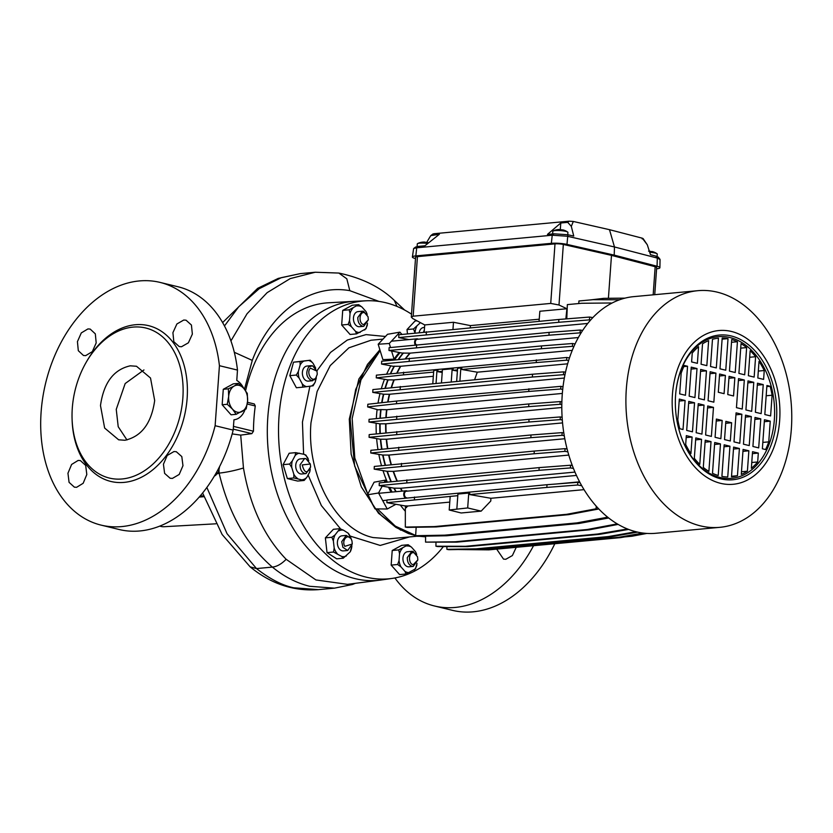 <?xml version="1.0" encoding="UTF-8"?>
<svg xmlns="http://www.w3.org/2000/svg" width="833" height="833" viewBox="0 0 833 833"><rect width="100%" height="100%" fill="white"/><g stroke="black" fill="none" stroke-linecap="round" stroke-linejoin="round"><path stroke-width="1.25" d="M791.35 429.026A118.838 82.561 -95.3 0 1 719.816 527.331A118.838 82.561 -95.3 0 1 626.322 389.001A118.838 82.561 -95.3 0 1 697.856 290.686A118.838 82.561 -95.3 0 1 791.35 429.026M697.856 290.686L633.757 296.631A118.838 82.561 84.7 0 0 562.223 394.946A118.838 82.561 84.7 0 0 655.727 533.287L719.816 527.331M779.657 420.415A77.198 53.635 -95.3 0 1 720.607 483.338A77.198 53.635 -95.3 0 1 672.439 394.415A77.198 53.635 -95.3 0 1 731.489 331.482A77.198 53.635 -95.3 0 1 779.657 420.415M576.457 475.435L406.421 491.22A3.322 2.312 84.7 0 0 404.411 493.969A3.322 2.312 84.7 0 0 406.785 497.842M587.744 323.454L417.312 339.281A3.322 2.312 84.7 0 0 415.303 342.03A3.322 2.312 84.7 0 0 415.969 344.758M407.358 491.126A3.811 2.645 84.7 0 0 406.025 490.772A3.811 2.645 84.7 0 0 403.734 493.917A3.811 2.645 84.7 0 0 405.4 497.999M418.249 339.187A3.811 2.645 84.7 0 0 416.916 338.833A3.811 2.645 84.7 0 0 414.626 341.978A3.811 2.645 84.7 0 0 415.219 344.841M675.594 395.175A72.658 50.48 -95.3 0 1 675.75 393.207A72.658 50.48 -95.3 0 1 731.863 336.126A72.658 50.48 -95.3 0 1 776.502 419.645A72.658 50.48 -95.3 0 1 733.457 479.693A72.658 50.48 -95.3 0 1 679.228 430.63A72.658 50.48 -95.3 0 1 675.594 395.175M675.74 393.405A71.149 49.428 -95.3 0 1 730.728 337.729A71.149 49.428 -95.3 0 1 774.367 419.499A71.149 49.428 -95.3 0 1 732.29 478.277A71.149 49.428 -95.3 0 1 679.176 430.442M657.081 256.47L657.258 254.075A7.57 1.26 -175.9 0 0 657.008 253.721A7.57 1.26 -175.9 0 0 655.134 253.034A7.57 1.26 -175.9 0 0 649.698 252.264M567.742 234.719L567.908 232.407A7.57 1.26 -175.9 0 0 567.658 232.053A7.57 1.26 -175.9 0 0 565.784 231.366A7.57 1.26 -175.9 0 0 553.529 230.856A7.57 1.26 -175.9 0 0 553.112 231.012A7.57 1.26 -175.9 0 0 552.81 231.324L552.623 233.917M427.808 243.486A7.57 1.26 -175.9 0 0 418.01 243.434A7.57 1.26 -175.9 0 0 417.593 243.59A7.57 1.26 -175.9 0 0 417.302 243.902L417.104 246.547M628.54 529.392L626.676 528.643M617.867 524.249L616.597 523.478M606.57 516.252L606.414 517.428L608.413 517.751M598.042 508.151L597.969 509.14L596.064 508.796L596.251 506.193M581.715 485.701L577.633 485.014L577.748 482.317L580.07 482.713M573.448 468.438L570.428 467.927L570.532 465.231L572.323 465.532M567.867 451.861L564.909 451.361L565.013 448.664L567.106 449.018M564.264 435.701L562.015 435.326L562.119 432.629L563.806 432.91M562.306 419.988L560.213 419.634L560.328 416.937L562.119 417.239M561.817 404.578L560.047 404.286L560.151 401.589L561.879 401.87M379.983 418.093A102.178 70.992 -95.3 0 1 380.702 409.586L378.14 409.826L367.655 406.931L396.477 403.734L528.736 391.458L560.713 389.011L562.712 389.448M380.702 409.586L386.897 409.721A99.158 68.889 84.7 0 0 386.21 417.395M562.337 393.436L386.897 409.721M563.014 386.793L560.901 386.335L560.713 389.011M367.655 406.931L367.842 404.255L396.664 401.048L560.901 386.335M564.941 374.923L563.525 374.683L563.639 371.862L565.524 372.184M568.637 360.512L566.627 360.179L566.732 357.482L569.47 357.93M573.875 346.57L572.438 346.33L572.552 343.519L575.082 343.935M581.018 333.013L580.112 332.856L580.226 330.035L582.663 330.451M590.597 320.059L589.493 319.872L589.608 317.05L592.857 317.602M610.87 303.67L610.87 302.983L611.849 303.16M628.53 529.444L599.375 534.38L597.469 534.036L626.635 529.101M435.971 542.366L435.94 546.229L437.835 546.573L467.428 546.625L599.375 534.38M435.94 546.229L465.532 546.292L597.469 534.036M618.148 524.405L589.17 529.85L587.265 529.507L616.555 524.009M425.601 536.15L425.559 542.116L456.963 542.127L589.17 529.85M425.559 542.116L455.057 541.783L587.265 529.507M606.414 517.428L576.946 522.895L578.914 523.488L608.382 518.032M416.167 527.258L415.636 535.702L444.739 535.161L576.946 522.895M415.636 535.702L417.593 536.306L446.707 535.765L578.914 523.488M597.969 509.14L568.679 514.638L566.784 514.294L596.064 508.796M449.768 502.112L408.087 505.975L405.338 507.786L405.327 527.06L407.222 527.404L436.2 526.935L568.679 514.638M584.048 489.648L490.887 498.29L490.793 501.008L481.151 511.129L461.159 512.982L449.206 510.004L467.688 507.943L481.151 511.129M405.327 527.06L434.305 526.591L566.784 514.294M577.633 485.014L546.875 487.409L546.979 484.712L577.748 482.317M406.285 507.703A102.178 70.992 -95.3 0 1 404.848 505.87L386.887 502.684L457.796 495.677L450.184 496.395L449.206 510.004M404.848 505.87L408.087 505.975M490.897 498.29L469.677 494.573L546.875 487.409M386.887 502.684L387.001 499.987L546.979 484.712M570.428 467.927L539.013 470.312L539.118 467.615L570.532 465.231M395.758 491.72L393.905 488.138L379.182 485.608L539.013 470.312M393.905 488.138L400.777 488.263A99.158 68.889 84.7 0 0 402.318 491.116M574.968 472.092L400.777 488.263M379.182 485.608L379.286 482.911L539.118 467.615M564.909 451.361L534.14 453.756L534.255 451.059L565.013 448.664M390.906 481.641A102.178 70.992 -95.3 0 1 386.991 471.291L374.194 469.135L534.14 453.756M386.991 471.291L393.509 471.353A99.158 68.889 84.7 0 0 397.258 480.943M568.793 455.078L393.509 471.353M374.194 469.135L374.309 466.438L534.255 451.059M562.015 435.326L530.871 437.679L530.975 434.982L562.119 432.629M385.138 465.22A102.178 70.992 -95.3 0 1 382.68 455.026L370.768 453.006L530.871 437.679M382.68 455.026L389.011 455.057A99.158 68.889 84.7 0 0 391.354 464.522M564.816 438.741L389.011 455.057M370.768 453.006L370.872 450.309L530.975 434.982M560.213 419.634L528.903 422.008L529.007 419.311L560.328 416.937M381.608 449.133A102.178 70.992 -95.3 0 1 380.369 439.23L369.071 437.315L528.903 422.008M380.369 439.23L386.595 439.23A99.158 68.889 84.7 0 0 387.782 448.456M562.567 422.904L386.595 439.23M369.071 437.315L369.175 434.618L529.007 419.311M560.047 404.286L528.684 406.65L528.788 403.953L560.151 401.589M379.952 433.431A102.178 70.992 -95.3 0 1 379.786 423.82L368.957 422.019L528.684 406.65M379.786 423.82L385.971 423.82A99.158 68.889 84.7 0 0 386.137 432.754M561.806 407.504L385.971 423.82M368.957 422.019L369.061 419.322L528.788 403.953M396.477 403.734L396.664 401.048M382.024 402.683A102.084 70.92 -95.3 0 1 383.742 394.238L372.778 392.385L532.391 377.037L532.506 374.225L563.639 371.862M385.002 388.209A102.178 70.992 -95.3 0 1 387.793 379.869L376.266 377.849L376.381 375.152L566.732 357.482M572.271 350.349L400.746 366.27L393.093 366.281L381.566 364.052L541.398 348.746L541.512 345.924L572.552 343.519M578.373 337.532L410.19 353.14L402.152 353.067L388.98 350.485L548.968 335.21L549.082 332.398L580.226 330.035M400.027 352.651A102.178 70.992 84.7 0 0 394.582 359.814A102.178 70.992 -95.3 0 1 400.027 352.651M390.844 365.843A102.178 70.992 84.7 0 0 386.689 374.027A102.178 70.992 -95.3 0 1 390.844 365.843M384.43 379.452A102.178 70.992 84.7 0 0 381.337 388.626A102.178 70.992 -95.3 0 1 384.43 379.452M379.942 393.79A102.178 70.992 84.7 0 0 378.026 403.12A102.178 70.992 -95.3 0 1 379.942 393.79M377.099 409.544A102.178 70.992 84.7 0 0 376.329 418.51A102.178 70.992 -95.3 0 1 377.099 409.544M376.141 423.403A102.178 70.992 84.7 0 0 376.308 433.826A102.178 70.992 -95.3 0 1 376.141 423.403M376.651 438.783A102.178 70.992 84.7 0 0 377.974 449.528A102.178 70.992 -95.3 0 1 376.651 438.783M378.869 454.579A102.178 70.992 84.7 0 0 381.504 465.637A102.178 70.992 -95.3 0 1 378.869 454.579M383.086 470.853A102.178 70.992 84.7 0 0 387.283 482.036A102.178 70.992 -95.3 0 1 383.086 470.853M389.865 487.68A102.178 70.992 84.7 0 0 392.114 492.064A102.178 70.992 -95.3 0 1 389.865 487.68M400.569 505.371A102.178 70.992 84.7 0 0 405.338 511.264A102.178 70.992 -95.3 0 1 400.569 505.371M528.924 388.772L528.736 391.458M383.742 394.238L389.334 394.269A99.252 68.962 84.7 0 0 387.689 402.047M564.347 378.047L389.334 394.269M563.525 374.683L532.391 377.037M372.778 392.385L372.892 389.573L532.506 374.225M566.627 360.179L536.254 362.574L536.358 359.877M567.648 363.813L477.278 372.195L461.774 369.488L536.254 362.574M572.438 346.33L541.398 348.746M381.566 364.052L381.681 361.23L541.512 345.924M580.112 332.856L548.968 335.21M388.98 350.485L389.094 347.673L549.082 332.398M589.493 319.872L558.714 322.288L558.828 319.476L589.608 317.05M408.93 339.572L398.726 337.563L558.714 322.288M398.726 337.563L398.84 334.751L558.828 319.476M610.87 302.983L581.642 303.274L567.346 304.607L566.794 318.852M619.637 299.765L592.95 299.682L578.904 300.984L578.81 303.545M625.021 298.131L603.665 298.349L590.389 299.922M646.908 533.422L631.955 536.233L630.31 535.931M624.844 536.889L631.955 536.233M645.336 533.307L620.72 537.608L618.825 537.275L642.951 533.047M457.681 549.53L488.773 549.863L620.72 537.608M461.378 549.468L486.878 549.52L618.825 537.275M637.609 532.12L610.245 536.91L608.34 536.567L635.964 531.735M446.894 546.594L446.894 549.343L448.789 549.686L478.038 549.186L610.245 536.91M446.894 549.343L476.132 548.843L608.34 536.567M764.829 414.532L766.912 385.502L770.119 386.273A69.639 48.376 -95.3 0 1 772.097 395.217L770.608 415.938L764.829 414.532M757.822 377.995L759.019 361.387A69.639 48.376 -95.3 0 1 764.246 370.529L763.611 379.4L757.822 377.995M761.154 413.637L755.375 412.241L757.457 383.211L763.236 384.607L761.154 413.637M748.367 375.704L750.158 350.693A69.639 48.376 -95.3 0 1 755.604 356.711L754.146 377.099L748.367 375.704M751.689 411.346L745.91 409.94L747.992 380.91L753.771 382.316L751.689 411.346M738.902 373.403L741.037 343.665A69.639 48.376 -95.3 0 1 746.639 347.59L744.692 374.808L738.902 373.403M744.317 380.015L742.234 409.055L736.455 407.649L738.527 378.619L744.317 380.015L738.392 380.566M737.434 341.738L735.227 372.518L729.448 371.112L731.707 339.52A69.639 48.376 -95.3 0 1 737.434 341.738L731.509 342.28M733.55 395.967L727.761 394.561L729.073 376.318L734.852 377.724L733.55 395.967M679.686 393.884L681.175 373.163A69.639 48.376 -95.3 0 1 684.351 365.479L687.548 366.249L685.476 395.279L679.686 393.884M697.388 363.334L691.609 361.939L692.244 353.067A69.639 48.376 -95.3 0 1 698.575 346.726L697.388 363.334M689.151 396.175L691.234 367.145L697.013 368.55L694.93 397.58L689.151 396.175M706.842 365.635L701.063 364.229L702.531 343.831A69.639 48.376 -95.3 0 1 708.633 340.624L706.842 365.635M698.606 398.466L700.688 369.435L706.467 370.841L704.395 399.871L698.606 398.466M716.307 367.926L710.528 366.52L712.475 339.302A69.639 48.376 -95.3 0 1 718.442 338.188L716.307 367.926M710.153 371.737L715.932 373.132L713.85 402.162L708.071 400.767L710.153 371.737M722.19 338.042A69.639 48.376 -95.3 0 1 728.032 338.635L725.762 370.216L719.983 368.821L722.19 338.042M718.306 392.27L719.608 374.027L725.397 375.433L724.085 393.665L718.306 392.27M770.244 421.144L768.755 441.865A69.639 48.376 -95.3 0 1 765.579 449.549L762.372 448.779L764.455 419.738L770.244 421.144L764.319 421.696M752.543 451.694L758.322 453.09L757.686 461.961A69.639 48.376 -95.3 0 1 751.356 468.302L752.543 451.694M760.779 418.853L758.696 447.883L752.917 446.478L755 417.448L760.779 418.853L754.854 419.395M743.088 449.393L748.867 450.799L747.399 471.197A69.639 48.376 -95.3 0 1 741.287 474.394L743.088 449.393M751.314 416.552L749.242 445.582L743.452 444.187L745.535 415.157L751.314 416.552L745.4 417.104M733.623 447.102L739.402 448.508L737.455 475.726A69.639 48.376 -95.3 0 1 731.489 476.84L733.623 447.102M739.777 443.291L733.998 441.886L736.08 412.856L741.859 414.261L739.777 443.291M727.74 476.986A69.639 48.376 -95.3 0 1 721.899 476.393L724.158 444.812L729.947 446.207L727.74 476.986M731.624 422.758L730.322 441.001L724.533 439.595L725.845 421.363L731.624 422.758L725.699 423.31M685.101 400.496L683.018 429.526L679.811 428.745A69.639 48.376 -95.3 0 1 677.833 419.811L679.312 399.09L685.101 400.496L679.176 401.048M692.098 437.033L690.911 453.641A69.639 48.376 -95.3 0 1 685.684 444.499L686.319 435.628L692.098 437.033L686.184 437.585M688.776 401.391L694.555 402.787L692.473 431.817L686.694 430.422L688.776 401.391M701.563 439.324L699.772 464.325A69.639 48.376 -95.3 0 1 694.316 458.317L695.784 437.919L701.563 439.324L695.638 439.876M698.241 403.682L704.02 405.088L701.938 434.118L696.159 432.712L698.241 403.682M711.028 441.615L708.893 471.363A69.639 48.376 -95.3 0 1 703.291 467.438L705.239 440.22L711.028 441.615L705.103 442.167M705.613 435.003L707.696 405.973L713.475 407.379L711.392 436.409L705.613 435.003M712.496 473.29L714.704 442.51L720.483 443.916L718.223 475.497A69.639 48.376 -95.3 0 1 712.496 473.29M716.38 419.061L722.169 420.467L720.857 438.699L715.078 437.304L716.38 419.061M467.428 546.625L465.532 546.292M456.963 542.127L455.057 541.783M444.739 535.161L446.707 535.765M436.2 526.935L434.305 526.591M469.677 494.573L469.729 493.282L468.75 493.053L467.688 507.943M414.397 499.706L414.511 497.009M406.796 482.578L406.91 479.881M401.402 466.074L401.516 463.377M398.663 449.955L398.768 447.259M396.695 434.285L396.8 431.588M396.675 418.905L396.789 416.208M424.216 332.003L424.726 324.932L412.772 318.57L411.304 317.092L415.594 257.23A6.06 1.01 -175.9 0 1 417.437 256.637L554.997 243.871L550.728 303.42L413.168 316.186L411.304 317.092M387.793 379.869L393.842 379.921A99.252 68.962 84.7 0 0 391.198 387.512M400.173 389.313L400.288 386.491M433.327 376.277L393.842 379.921M436.065 383.17L436.992 370.175L433.743 370.477L432.816 383.472M442.219 372.455L437.919 371.695L437.971 370.404L436.992 370.175M451.247 381.764L452.173 368.769L442.417 369.675L441.48 382.67M457.39 371.039L453.1 370.289L453.152 368.998L452.173 368.769M459.91 380.962L460.847 367.967L457.598 368.269L456.661 381.264M474.654 379.588L477.278 372.195M461.774 369.488L461.826 368.196L460.847 367.967M433.629 372.101L403.516 374.892L403.63 372.195M442.302 371.289L437.919 371.695M457.473 369.883L453.1 370.289M403.516 374.892L376.266 377.849M409.19 361.022L409.305 358.2M416.5 347.507L416.615 344.695M426.236 334.585L426.35 331.773M452.965 329.295L453.475 322.267L424.726 324.932M539.045 321.309L539.857 311.25L566.909 308.741L565.846 318.924M608.413 298.297L611.484 255.367L563.337 244.444L558.995 304.993L566.909 308.741M611.484 255.367L655.175 266.716L653.166 294.83M488.773 549.863L486.878 549.52M478.038 549.186L476.132 548.843M770.119 386.273L766.839 386.585M766.173 395.769L772.097 395.217M764.246 370.529L758.322 371.081M757.312 385.158L763.236 384.607M755.604 356.711L749.69 357.253M747.857 382.868L753.771 382.316M746.639 347.59L740.714 348.142M728.927 378.276L734.852 377.724M687.548 366.249L683.82 366.603M691.088 369.092L697.013 368.55M700.553 371.393L706.467 370.841M715.932 373.132L710.008 373.684M728.032 338.635L722.107 339.187M719.473 375.985L725.397 375.433M762.83 442.417L768.755 441.865M751.772 462.513L757.686 461.961M758.322 453.09L752.407 453.641M741.485 471.749L747.399 471.197M748.867 450.799L742.942 451.351M731.53 476.278L737.455 475.726M739.402 448.508L733.488 449.049M741.859 414.261L735.935 414.813M729.947 446.207L724.023 446.759M688.641 403.339L694.555 402.787M698.096 405.629L704.02 405.088M713.475 407.379L707.561 407.931M720.483 443.916L714.558 444.468M716.245 421.019L722.169 420.467M468.75 493.053L457.911 494.063L456.848 508.953M654.738 294.684L656.685 267.508A6.06 1.01 -175.9 0 0 655.175 266.716M563.337 244.444A6.06 1.01 -175.9 0 0 554.997 243.871M415.5 258.553L415.219 258.48A11.35 1.895 4.1 0 1 412.387 256.991A11.35 1.895 4.1 0 1 415.834 255.908L551.342 243.33A11.35 1.895 4.1 0 1 566.981 244.402L614.202 255.117L657.06 266.248A11.35 1.895 4.1 0 1 659.903 267.705A11.35 1.895 4.1 0 1 656.591 268.809M453.475 322.267L470.406 325.599L539.211 319.206M558.995 304.993L550.728 303.42M470.249 327.692L470.406 325.599M614.202 255.117L614.473 246.964L657.32 258.084L660.048 259.49L659.903 267.705M643.045 238.509L647.293 244.787L642.326 238.196L609.496 229.679L614.473 246.964L567.273 236.239L552.237 235.218L416.719 247.797L415.834 255.908M412.387 256.991L413.626 248.526L416.719 247.797L418.447 246.381L424.945 245.777L439.376 234.271L430.765 235.624L426.621 242.476M657.06 266.248L657.32 258.084L655.81 256.075L658.237 257.126L659.934 259.209M647.293 244.787L650.479 254.69L655.81 256.075M609.496 229.679L573.323 221.463L571.313 226.357L573.75 236.083L567.877 234.75L566.981 244.402M567.877 234.75L553.935 233.802L547.448 234.406L560.776 223.005L567.731 222.359L571.313 226.357M567.731 222.359L569.147 221.182L433.858 233.74L432.421 234.916M413.626 248.526L415.584 247.057L418.447 246.381M642.326 238.196L642.16 238.884M433.691 234.427L433.858 233.74M569.147 221.182L573.323 221.463M560.307 229.502L560.776 223.005M651.968 251.639L651.989 251.524A14.14 4.425 102.7 0 1 652.322 251.576A14.14 4.425 102.7 0 1 652.822 251.805A13.932 11.985 -40.7 0 0 650.833 251.514A14.14 7.039 -86.2 0 0 649.469 251.16L648.563 251.149M562.629 229.97L562.639 229.856A14.14 4.425 102.7 0 1 562.983 229.898A14.14 4.425 102.7 0 1 563.483 230.137A13.932 11.985 -40.7 0 0 561.494 229.846A14.14 7.039 -86.2 0 0 560.12 229.481L559.214 229.481L560.12 229.481M559.214 229.481A14.14 13.307 82.1 0 0 558.61 229.502A14.14 13.307 82.1 0 0 556.6 229.793A13.932 6.091 65.3 0 0 556.236 229.856A14.151 14.151 0 0 0 553.112 231.012M427.11 242.549L427.131 242.434A14.14 4.425 102.7 0 1 427.464 242.486A14.14 4.425 102.7 0 1 427.964 242.715A13.932 11.985 -40.7 0 0 425.975 242.424A14.14 7.039 -86.2 0 0 424.611 242.07L423.695 242.059L424.611 242.07M423.695 242.059A14.14 13.307 82.1 0 0 423.091 242.08A14.14 13.307 82.1 0 0 421.082 242.372A13.932 6.091 65.3 0 0 420.717 242.434A14.151 14.151 0 0 0 417.593 243.59M400.746 530.173L378.557 513.305L361.314 486.868L351.13 454.141L349.287 419.155L358.888 378.984L379.838 349.673M417.833 559.943L413.251 566.398L412.023 566.305C408.857 565.076 407.275 562.171 407.295 557.589L411.856 551.321L413.085 551.415L417.541 556.829L414.063 552.8C408.649 551.123 407.774 563.795 413.21 564.712L417.833 559.943L417.541 556.829M352.265 544.043L347.684 550.498L342.894 547.323L341.728 541.679L346.289 535.421L351.078 538.597L351.974 540.929L351.349 539.367C348.09 532.776 341.145 540.242 344.8 546.344L352.265 544.043L351.974 540.929M310.615 466.969L306.034 473.581L304.795 473.488C301.64 472.28 300.067 469.375 300.078 464.772L304.628 458.514L305.867 458.608L310.313 464.012L302.212 464.929C304.451 473.279 307.252 473.967 310.615 466.969L310.313 464.012M317.258 374.267L315.322 379.348L311.459 380.629C306.429 377.443 305.492 372.913 308.647 367.02L312.521 365.739L316.977 371.143L310.397 368.144C306.013 372.309 311.667 382.826 315.738 378.015L317.258 374.267L316.977 371.143M368.332 319.841L363.761 326.297L362.522 326.203C359.356 324.985 357.784 322.079 357.805 317.488L362.355 311.219L363.594 311.313L368.04 316.727L364.573 312.708C359.19 311.001 358.252 323.662 363.719 324.61L368.332 319.841L368.04 316.727M423.549 332.075L424.382 329.764M411.512 314.166A139.496 96.92 84.7 0 0 366.249 300.786A139.496 96.92 84.7 0 0 279.013 416.427A139.496 96.92 84.7 0 0 392.02 578.435A139.496 96.92 84.7 0 0 443.385 546.583M366.249 300.786L355.368 301.265A140.027 97.284 84.7 0 0 267.81 417.343A140.027 97.284 84.7 0 0 381.243 579.976L392.02 578.435M411.856 551.321L407.514 551.727A7.57 5.258 84.7 0 0 402.964 557.985A7.57 5.258 84.7 0 0 408.92 566.804L413.251 566.398M346.289 535.421L341.946 535.827A7.57 5.258 84.7 0 0 337.396 542.085A7.57 5.258 84.7 0 0 343.352 550.894L347.642 550.498M304.628 458.514L300.296 458.91A7.57 5.258 84.7 0 0 295.715 466.053A7.57 5.258 84.7 0 0 300.463 473.894A7.57 5.258 84.7 0 0 301.692 473.987L306.034 473.581M311.292 365.645L306.95 366.051A7.57 5.258 84.7 0 0 302.369 373.184A7.57 5.258 84.7 0 0 307.117 381.025A7.57 5.258 84.7 0 0 308.345 381.118L312.687 380.723M362.355 311.219L358.023 311.625A7.57 5.258 84.7 0 0 353.463 317.883A7.57 5.258 84.7 0 0 359.419 326.703L363.761 326.297M425.601 536.827L419.78 536.265M415.646 535.442L395.269 526.092L377.411 508.911M391.166 565.107L399.58 574.583L406.087 573.979L404.963 571.396L400.965 566.888L397.674 564.503L391.166 565.107L392.218 550.498L401.673 545.355L408.18 544.751L411.471 547.135L415.469 551.644L416.594 554.226M327.025 552.633L336.719 558.828L343.227 558.225L341.769 556.496L333.533 552.029L327.025 552.633L325.37 537.868L333.398 529.299L339.906 528.695L343.529 530.225L348.142 533.172L351.12 538.67A13.349 9.267 -95.3 0 0 348.142 533.172M287.343 478.559L297.652 481.058L304.16 480.454L293.841 477.955L287.343 478.559L283.085 464.647L289.155 453.246L295.663 452.642L304.357 454.391L305.971 455.151L308.783 460.68M289.822 375.652L296.381 387.751L302.889 387.147L302.254 383.878L299.13 378.12L296.329 375.048L289.822 375.652L293.508 362.188L310.251 360.22L313.052 363.292L315.707 368.196M348.173 324.401L349.537 320.476L350.037 313.52L349.225 309.793L358.679 304.649L352.182 305.253L342.717 310.397L341.676 325.005L350.089 334.481L356.586 333.877L355.472 331.295L351.464 326.786L348.173 324.401L341.676 325.005M417.01 320.82L415.042 321.007L407.004 329.566L407.483 333.814M417.01 563.327L415.542 568.835L406.087 573.979M397.674 564.503L399.038 560.578L399.528 553.622L398.726 549.895L392.218 550.498M398.726 549.895L408.18 544.751M351.911 545.688L350.235 551.8L343.227 558.225M333.533 552.029L334.179 548.052L333.387 541.034L331.867 537.264L325.37 537.868M331.867 537.264L335.064 534.921L339.906 528.695M310.23 469.052L309.72 471.936L306.836 477.371L304.16 480.454M293.841 477.955L293.81 474.206L291.789 467.594L289.592 464.043L283.085 464.647M289.592 464.043L292.268 460.961L295.153 455.536L295.663 452.642M316.342 377.87L315.166 382.16L313.125 385.783L302.889 387.147M296.329 375.048L298.381 371.424L300.13 365.01L300.015 361.584L293.508 362.188M300.015 361.584L310.251 360.22M349.225 309.793L342.717 310.397M358.679 304.649L361.97 307.033L365.979 311.542L367.093 314.124M367.52 323.225L366.051 328.733L356.586 333.877M415.053 332.992L413.512 328.962L407.004 329.566M413.512 328.962L420.436 322.642M406.785 546A13.349 9.267 -95.3 0 1 411.471 547.135M415.469 551.644A13.349 9.267 -95.3 0 1 416.687 554.58M400.965 566.888A13.349 9.267 -95.3 0 1 399.038 560.578M409.649 572.531A13.349 9.267 -95.3 0 1 404.963 571.396M416.906 564.909A13.349 9.267 -95.3 0 1 414.147 570.084M399.528 553.622A13.349 9.267 -95.3 0 1 402.287 548.447M351.838 546.406A13.349 9.267 -95.3 0 1 350.235 551.8M333.387 541.034A13.349 9.267 -95.3 0 1 335.064 534.921M337.157 553.549A13.349 9.267 -95.3 0 1 334.179 548.052M346.413 555.882A13.349 9.267 -95.3 0 1 341.769 556.496M338.885 530.84A13.349 9.267 -95.3 0 1 343.529 530.225M310.188 469.489A13.349 9.267 -95.3 0 1 309.72 471.936M306.836 477.371A13.349 9.267 -95.3 0 1 302.546 479.704M295.153 455.536A13.349 9.267 -95.3 0 1 299.443 453.204M291.789 467.594A13.349 9.267 -95.3 0 1 292.268 460.961M297.631 478.506A13.349 9.267 -95.3 0 1 293.81 474.206M304.357 454.391A13.349 9.267 -95.3 0 1 308.179 458.691M315.166 382.16A13.349 9.267 -95.3 0 1 311.521 386.043M306.648 386.689A13.349 9.267 -95.3 0 1 302.254 383.878M308.647 360.47A13.349 9.267 -95.3 0 1 313.052 363.292M300.13 365.01A13.349 9.267 -95.3 0 1 303.774 361.126M299.13 378.12A13.349 9.267 -95.3 0 1 298.381 371.424M360.148 332.429A13.349 9.267 -95.3 0 1 355.472 331.295M351.464 326.786A13.349 9.267 -95.3 0 1 349.537 320.476M365.979 311.542A13.349 9.267 -95.3 0 1 367.197 314.478M357.284 305.898A13.349 9.267 -95.3 0 1 361.97 307.033M350.037 313.52A13.349 9.267 -95.3 0 1 352.786 308.345M367.405 324.808A13.349 9.267 -95.3 0 1 364.656 329.983M415.032 332.731A13.349 9.267 -95.3 0 1 416.698 326.619M424.549 327.442L423.591 327.525A7.57 5.258 84.7 0 0 419.197 332.544M399.194 352.494A102.157 70.972 84.7 0 0 394.061 359.138L382.888 359.637L378.182 344.237L387.522 334.293L399.913 332.148L389.271 343.488L390.5 347.517M382.17 486.191L378.557 492.98L387.241 509.005L375.006 508.89L367.384 494.823L374.1 482.203L385.387 480.141A102.157 70.972 84.7 0 0 386.22 482.151M388.636 487.44A102.157 70.972 84.7 0 0 391.052 492.157M406.691 339.781L405.994 338.989M401.923 334.418L399.913 332.148M391.562 350.995L394.061 359.138M378.182 344.237L389.271 343.488M385.387 480.141L384.2 482.38M387.241 509.005L395.685 504.413M367.384 494.823L378.557 492.98M122.139 478.965A77.209 54.02 -76.4 0 0 181.688 407.826A77.209 54.02 -76.4 0 0 147.097 328.358A77.209 54.02 -76.4 0 0 133.02 327.109A77.209 54.02 -76.4 0 0 73.169 400.173A77.209 54.02 -76.4 0 0 110.716 478.371A77.209 54.02 -76.4 0 0 122.139 478.965M143.953 369.946L125.179 383.544L116.245 409.378L118.213 426.725L126.97 439.959M100.481 405.556L104.646 428.058L118.661 439.814L124.908 440.261C141.527 436.523 151.45 423.279 154.678 400.527L150.513 378.015L136.497 366.26L130.25 365.822C113.621 369.55 103.698 382.795 100.481 405.556M238.373 383.378L243.705 388.313A13.62 9.465 84.7 0 0 239.102 385.367A13.62 9.465 84.7 0 0 234.24 386.023L238.373 383.378L233.282 383.846L223.275 389.292L222.161 404.765L231.064 414.792L236.156 414.324L232.574 409.222L227.253 404.286L222.161 404.765M533.547 545.709A124.888 87.371 103.6 0 1 455.141 607.444A124.888 87.371 103.6 0 1 434.503 605.987L452.558 610.37A124.888 87.371 -76.4 0 0 473.186 611.818A124.888 87.371 -76.4 0 0 554.809 543.73M183.77 320.028L186.051 320.195L191.423 325.037L192.361 334.095L188.393 342.8L181.5 346.747L179.21 346.57L173.826 341.728L172.91 332.679L176.888 323.975L183.77 320.028M173.993 451.538L176.284 451.705L181.802 456.578L182.968 465.699L179.199 474.446L172.41 478.413L170.119 478.246L164.611 473.373L163.435 464.241L167.183 455.495L173.993 451.538M101.116 525.123L119.161 529.507A124.888 87.371 -76.4 0 0 139.798 530.965A124.888 87.371 -76.4 0 0 233.178 430.099L215.122 425.715A124.888 87.371 103.6 0 1 121.743 526.581A124.888 87.371 103.6 0 1 101.116 525.123A124.888 87.371 103.6 0 1 42.764 397.57A124.888 87.371 103.6 0 1 139.35 280.94A124.888 87.371 103.6 0 1 159.988 282.387A124.888 87.371 103.6 0 1 219.433 365.697L237.478 370.081A124.888 87.371 -76.4 0 0 178.033 286.771L159.988 282.387M215.122 425.715L219.433 365.697M434.503 605.987A124.888 87.371 103.6 0 1 394.915 577.967M496.687 549.124L503.517 559.11L505.808 559.276L512.368 555.569L516.241 547.312M76.594 487.315L74.376 487.159L69.066 482.338L67.952 473.238L71.607 464.46L78.167 460.43L80.374 460.576L85.674 465.408L86.809 474.508L83.165 483.286L76.594 487.315M90.172 329.077L95.326 333.866L96.191 342.915L92.317 351.63L85.674 355.639L83.477 355.493L78.312 350.703L77.427 341.645L81.29 332.919L87.944 328.92L90.151 329.077M237.478 370.081L236.78 380.431A20.513 14.255 -95.3 0 1 243.684 388.293M206.855 487.44L227.045 533.693L256.502 568.575C269.861 579.008 282.252 585.401 293.674 587.775L318.414 589.639L334.491 588.15L309.678 586.286C296.569 583.09 284.136 576.686 272.37 567.096C276.889 566.627 281.481 564.035 286.156 559.297C264.28 536.639 250.056 506.214 243.465 468.011L240.706 435.118L251.847 433.639L253.461 431.234A140.517 97.628 -95.3 0 1 253.961 418.51A140.517 97.628 -95.3 0 1 255.273 405.983L254.304 403.963L247.484 402.308M245.589 390.677A140.975 97.94 -95.3 0 1 328.566 302.775L353.806 301.359M244.486 389.23L252.274 360.387C270.59 311.906 310.178 283.605 349.808 290.665L379.057 301.431M379.681 580.174L347.455 584.35L315.926 579.945L286.156 559.297M354.556 301.317A140.027 97.284 84.7 0 0 267.81 417.343M240.706 435.118L232.178 433.91M219.548 466.751L219.308 467.948M218.975 469.271L219.1 473.123C226.691 472.301 234.812 470.593 243.465 468.011M216.799 473.987L219.1 473.123C228.773 513.513 246.526 544.834 272.37 567.096L256.502 568.575L250.16 566.867L222.119 534.484L202.606 492.99M334.481 588.15L352.328 584.516L354.66 583.423M336.293 272.974L315.259 272.235L290.238 278.586L267.143 292.654L247.057 313.739L230.939 340.884M234.323 352.297L252.274 360.387M216.309 474.602L215.809 475.133M215.133 475.705L218.465 472.051L219.568 466.615M394.301 300.39L396.987 306.409M349.808 290.665L346.809 278.805L338.833 273.057L315.259 272.235L300.286 273.62L281.304 277.67L259.198 288.707L238.727 306.763L224.483 325.942M233.178 430.099L233.958 419.759A20.513 14.255 -95.3 0 0 234.791 419.655L233.958 419.79M244.964 409.742A20.513 14.255 -95.3 0 1 234.791 419.655M203.596 495.927L200.191 495.916M199.181 497.082L203.877 496.707M215.83 523.811L164.132 526.716A22.71 15.775 -95.3 0 1 159.759 526.102M227.253 404.286L228.679 396.477A13.62 9.465 84.7 0 0 232.574 409.222A13.62 9.465 84.7 0 0 242.039 411.523A13.62 9.465 84.7 0 0 247.599 401.058A13.62 9.465 84.7 0 0 243.705 388.313L247.286 393.405L247.599 401.058L246.172 408.878L236.156 414.324M228.367 388.824L234.24 386.023A13.62 9.465 84.7 0 0 228.679 396.477L228.367 388.824L223.275 389.292M381.681 402.714A102.178 70.992 -95.3 0 1 383.409 394.248M390.375 373.632A102.178 70.992 -95.3 0 1 394.113 366.187M398.278 359.408A102.178 70.992 -95.3 0 1 403.11 352.984M386.554 409.732A99.252 68.962 84.7 0 0 385.877 417.437M380.317 418.062A102.084 70.92 -95.3 0 1 381.045 409.586M389.677 394.259A99.158 68.889 84.7 0 0 388.032 402.006M406.556 507.557A102.084 70.92 -95.3 0 1 405.234 505.87M400.413 488.273A99.252 68.962 84.7 0 0 401.964 491.147M396.112 491.689A102.084 70.92 -95.3 0 1 394.269 488.138M393.155 471.363A99.252 68.962 84.7 0 0 396.914 480.985M391.25 481.599A102.084 70.92 -95.3 0 1 387.345 471.28M388.667 455.068A99.252 68.962 84.7 0 0 391.021 464.564M385.481 465.189A102.084 70.92 -95.3 0 1 383.024 455.016M386.262 439.241A99.252 68.962 84.7 0 0 387.439 448.498M381.951 449.091A102.084 70.92 -95.3 0 1 380.712 439.21M385.637 423.83A99.252 68.962 84.7 0 0 385.794 432.796M380.296 433.399A102.084 70.92 -95.3 0 1 380.119 423.81M403.474 352.973A102.084 70.92 84.7 0 0 398.653 359.367M394.457 366.176A102.084 70.92 84.7 0 0 390.729 373.59M388.136 379.858A102.084 70.92 84.7 0 0 385.356 388.168M394.196 379.91A99.158 68.889 84.7 0 0 391.552 387.48M400.392 366.281A99.252 68.962 84.7 0 0 396.872 372.924M400.746 366.27A99.158 68.889 84.7 0 0 397.237 372.892M409.826 353.15A99.252 68.962 84.7 0 0 405.39 358.627M410.19 353.14A99.158 68.889 84.7 0 0 405.775 358.586M413.168 316.186L417.437 256.637M553.935 233.802L552.237 235.218L551.342 243.33M382.982 339.125L370.997 340.239L348.892 347.83L330.243 365.572L317.123 391.489L310.99 422.727C306.273 474.883 336.095 529.944 373.184 537.566L389.428 538.795L417.281 536.202M309.907 386.262L302.441 422.102L303.608 454.204M308.106 474.987L321.382 505.589L340.655 528.986M350.152 536.077L380.192 545.438L409.492 536.931M373.663 506.422L354.65 466.064L350.141 418.957L355.701 389.438L367.478 364.427L379.89 349.839M367.769 494.104L354.806 458.004L352.172 418.478L360.97 379.858L380.129 350.599M385.471 336.47L366.041 334.616L347.288 340.062L330.514 352.432L316.894 370.862M415.636 535.609L408.451 533.547L395.862 527.383L381.524 515.669L375.568 508.901M72.096 419.426A80.155 56.082 -76.4 0 0 124.086 482.39A80.155 56.082 -76.4 0 0 187.133 398.236A80.155 56.082 -76.4 0 0 135.383 324.735A80.155 56.082 -76.4 0 0 85.768 363.053M247.255 404.036L255.273 405.983M253.461 431.234L233.459 426.381M233.25 429.13L251.847 433.639M338.833 273.057L338.833 273.057C361.959 277.962 380.483 287.093 394.394 300.463L404.671 310.074M579.601 481.818L556.194 483.994M386.991 500.185L382.68 500.591M406.025 490.772L378.734 493.303M416.916 338.833L391.427 341.197M433.004 233.938L430.765 235.624M657.008 253.721A14.151 14.151 0 0 0 652.322 251.576M560.036 229.481A14.151 14.151 0 0 0 558.61 229.502M567.658 232.053A14.151 14.151 0 0 0 562.983 229.898M424.528 242.059A14.151 14.151 0 0 0 423.091 242.08M428.631 242.83A14.151 14.151 0 0 0 427.464 242.486M419.238 536.275L425.601 536.848M355.337 583.329L352.869 584.329M318.414 589.639C293.622 591.44 270.892 583.871 250.212 566.909M300.286 273.62L278.274 278.399L257.699 288.322L222.619 322.558"/></g></svg>
